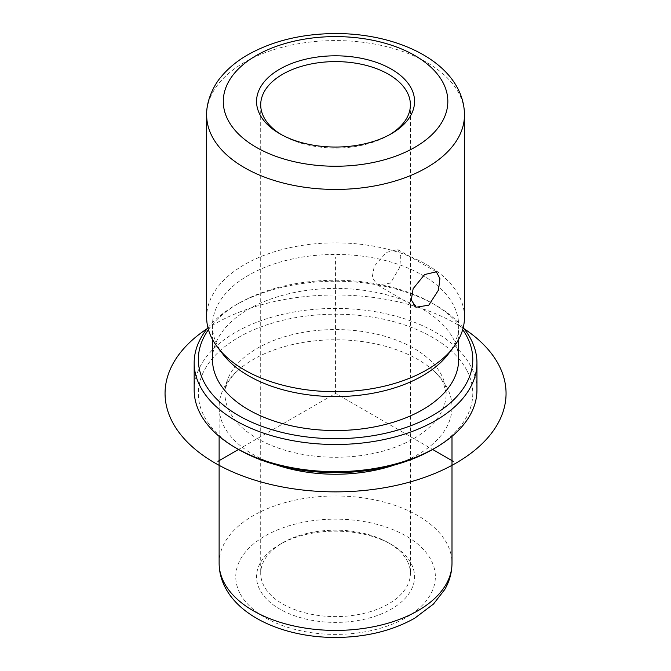 <?xml version="1.0" encoding="UTF-8"?>
<svg xmlns="http://www.w3.org/2000/svg" width="671" height="671" viewBox="0 0 671 671"><rect width="100%" height="100%" fill="white"/><g stroke="black" fill="none" stroke-linecap="round" stroke-linejoin="round"><path stroke-width="0.5" stroke-dasharray="3.35 2.52" d="M399.631 267.586L390.522 283.103L377.27 284.932L372.212 277.316L374.259 266.228L386.37 252.447L397.718 249.511L400.822 256.003L399.631 267.586M407.381 561.216A74.85 43.212 180 0 1 410.409 573.386A74.85 43.212 180 0 1 346.202 616.163A74.85 43.212 180 0 1 263.737 585.548A74.85 43.212 180 0 1 260.709 573.386A74.85 43.212 180 0 1 282.634 542.822A74.85 43.212 180 0 1 388.492 542.822A74.85 43.212 180 0 1 407.381 561.216M389.918 134.527A74.85 43.212 180 0 1 388.492 135.374A74.85 43.212 180 0 1 282.634 135.374A74.85 43.212 180 0 1 281.199 134.527M411.373 563.934A79.01 45.62 180 0 1 357.802 620.549A79.01 45.62 180 0 1 259.744 589.624A79.01 45.62 180 0 1 279.69 544.525A79.01 45.62 180 0 1 391.428 544.525A79.01 45.62 180 0 1 411.373 563.934M276.494 464.944A116.435 67.226 180 0 1 223.837 425.934A116.435 67.226 180 0 1 219.123 407.012A116.435 67.226 180 0 1 239.413 369.092A116.435 67.226 180 0 1 431.705 369.092A116.435 67.226 180 0 1 447.289 388.081A116.435 67.226 180 0 1 451.994 407.012A116.435 67.226 180 0 1 394.623 464.944M229.423 411.407A110.614 63.862 180 0 1 224.944 393.424A110.614 63.862 180 0 1 319.832 330.216A110.614 63.862 180 0 1 441.703 375.45A110.614 63.862 180 0 1 446.173 393.424A110.614 63.862 180 0 1 351.294 456.641A110.614 63.862 180 0 1 229.423 411.407M467.234 371.122A137.228 79.228 180 0 1 432.594 449.453L335.559 393.424L238.524 449.453A137.228 79.228 180 0 1 203.883 415.735A137.228 79.228 180 0 1 296.926 317.408A137.228 79.228 180 0 1 467.234 371.122M194.171 390.036A141.388 81.627 180 0 1 315.454 309.23A141.388 81.627 180 0 1 471.227 367.054A141.388 81.627 180 0 1 476.947 390.036M207.926 327.75A141.388 81.627 180 0 1 235.58 305.146A141.388 81.627 180 0 1 435.538 305.146A141.388 81.627 180 0 1 463.191 327.75M208.438 329.637A137.228 79.228 180 0 1 238.524 303.451A137.228 79.228 180 0 1 432.594 303.451A137.228 79.228 180 0 1 462.688 329.637M212.472 359.471A123.087 71.067 180 0 1 318.054 289.134A123.087 71.067 180 0 1 453.671 339.467A123.087 71.067 180 0 1 458.654 359.471M223.191 354.531A123.087 71.067 180 0 1 217.446 345.531A123.087 71.067 180 0 1 212.472 325.519A123.087 71.067 180 0 1 318.054 255.173A123.087 71.067 180 0 1 453.671 305.515A123.087 71.067 180 0 1 458.654 325.519A123.087 71.067 180 0 1 447.926 354.531M464.475 317.291A128.916 74.431 0 0 0 459.258 296.33A128.916 74.431 0 0 0 317.224 243.615A128.916 74.431 0 0 0 206.651 317.291M335.559 393.424L335.559 257.614M207.205 328.631A170.493 98.436 180 0 1 456.121 323.825A170.493 98.436 180 0 1 463.913 328.631M239.79 592.996A99.803 57.622 180 0 1 307.461 521.484A99.803 57.622 180 0 1 431.327 560.553A99.803 57.622 180 0 1 363.657 632.065A99.803 57.622 180 0 1 239.79 592.996M219.123 563.195A116.435 67.226 180 0 1 319.002 496.657A116.435 67.226 180 0 1 447.289 544.273A116.435 67.226 180 0 1 451.994 563.195M206.651 115.009A128.916 74.431 180 0 1 317.224 41.334A128.916 74.431 180 0 1 459.258 94.049A128.916 74.431 180 0 1 464.475 115.009M415.919 307.243L377.27 284.932M436.36 271.83L397.718 249.511M410.409 104.819L410.409 573.386M282.634 542.822L279.69 544.525M388.492 542.822L391.428 544.525M219.123 407.012L219.123 436.335M451.994 407.012L451.994 436.335M446.173 393.424L443.514 383.2C441.426 378.838 437.492 374.133 431.705 369.092M224.944 393.424C225.053 388.97 225.674 381.413 239.413 369.092M238.524 303.451L235.58 305.146M432.594 303.451L435.538 305.146M458.654 325.519L458.654 339.4M212.472 325.519L212.472 339.4M388.492 135.374L391.428 133.68M282.634 135.374L279.69 133.68M260.709 104.819L260.709 573.386"/><path stroke-width="1.01" d="M438.515 290.031L428.752 305.188L415.919 307.243L411.281 299.853L413.135 288.681L424.626 274.523L436.36 271.83L439.891 278.574L438.515 290.031M281.199 134.527A74.85 43.212 180 0 1 263.737 116.989A74.85 43.212 180 0 1 260.709 104.819A74.85 43.212 180 0 1 324.915 62.042A74.85 43.212 180 0 1 407.381 92.657A74.85 43.212 180 0 1 410.409 104.819A74.85 43.212 180 0 1 389.918 134.527M394.623 464.944A116.435 67.226 180 0 1 276.494 464.944M453.177 461.338L432.594 449.453A137.228 79.228 180 0 1 238.524 449.453L217.941 461.338M463.191 327.75A141.388 81.627 180 0 1 471.227 339.887A141.388 81.627 180 0 1 476.947 362.868L476.947 390.036A141.388 81.627 180 0 1 435.538 447.75A141.388 81.627 180 0 1 235.58 447.75A141.388 81.627 180 0 1 199.891 413.017A141.388 81.627 180 0 1 194.171 390.036L194.171 362.868A141.388 81.627 180 0 1 207.926 327.75M476.947 362.868A141.388 81.627 180 0 1 355.664 443.665A141.388 81.627 180 0 1 199.891 385.85A141.388 81.627 180 0 1 194.171 362.868M462.688 329.637A137.228 79.228 180 0 1 467.234 337.169A137.228 79.228 180 0 1 374.192 435.496A137.228 79.228 180 0 1 203.883 381.782A137.228 79.228 180 0 1 208.438 329.637M458.654 339.4L458.654 359.471A123.087 71.067 180 0 1 353.063 429.817A123.087 71.067 180 0 1 217.446 379.484A123.087 71.067 180 0 1 212.472 359.471L212.472 339.4M453.244 347.67L447.926 354.531A123.087 71.067 180 0 1 335.559 396.586A123.087 71.067 180 0 1 223.191 354.531L217.882 347.67A128.916 74.431 0 0 0 335.559 391.713A128.916 74.431 0 0 0 453.244 347.67A128.916 74.431 0 0 0 464.475 317.291L464.475 115.009A128.916 74.431 180 0 1 353.894 188.677A128.916 74.431 180 0 1 211.86 135.961A128.916 74.431 180 0 1 206.651 115.009L206.651 317.291A128.916 74.431 0 0 0 211.86 338.243A128.916 74.431 0 0 0 217.882 347.67M411.373 88.58A79.01 45.62 180 0 1 391.428 133.68A79.01 45.62 180 0 1 279.69 133.68A79.01 45.62 180 0 1 259.744 114.271A79.01 45.62 180 0 1 313.315 57.656A79.01 45.62 180 0 1 411.373 88.58M463.913 328.631A170.493 98.436 180 0 1 452.019 465.322A170.493 98.436 180 0 1 214.997 463.032A170.493 98.436 180 0 1 207.205 328.631M223.837 582.126A116.435 67.226 180 0 1 219.123 563.195C219.165 571.482 221.12 579.4 224.961 586.957C241.023 618.813 287.599 637.651 335.986 637.45C366.098 637.215 392.376 630.774 414.829 618.125L433.441 604.076L444.823 589.423C449.536 581.178 451.927 572.43 451.994 563.195A116.435 67.226 180 0 1 352.116 629.733A116.435 67.226 180 0 1 223.837 582.126M227.821 119.673A112.275 64.827 180 0 1 303.946 39.228A112.275 64.827 180 0 1 443.296 83.179A112.275 64.827 180 0 1 367.171 163.623A112.275 64.827 180 0 1 227.821 119.673M219.123 436.335L219.123 563.195M451.994 436.335L451.994 563.195M432.594 449.453L435.538 447.75M238.524 449.453L235.58 447.75M464.475 115.009C464.424 106.026 462.311 97.429 458.125 89.218C440.629 54.393 389.138 33.407 335.492 33.55C301.539 33.76 272.007 41.023 246.894 55.324C236.536 61.397 227.955 68.568 221.128 76.829C214.963 83.598 206.207 99.786 206.651 115.009"/></g></svg>
